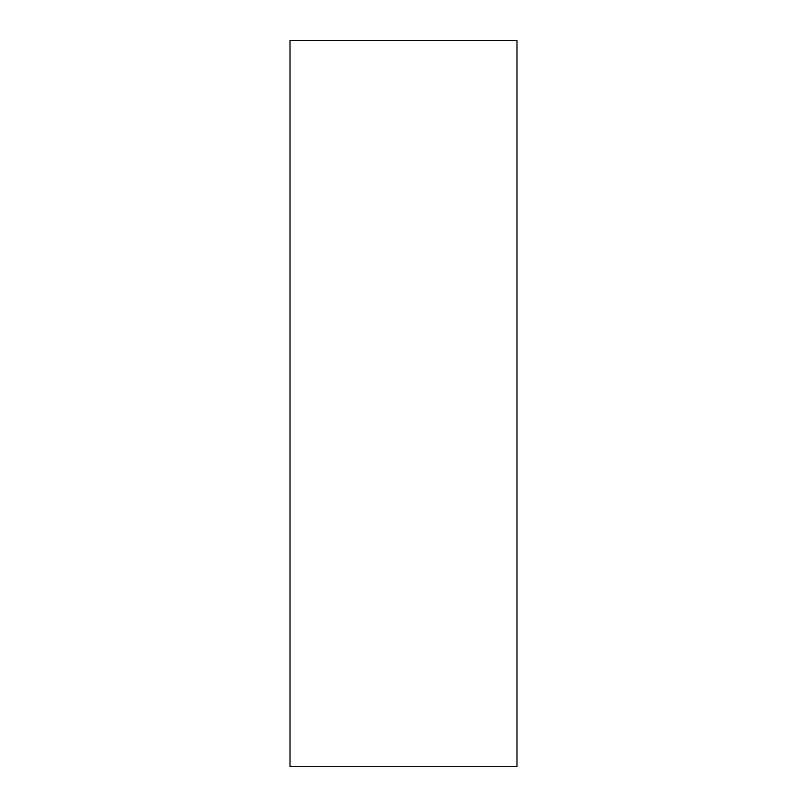 <?xml version="1.0" encoding="UTF-8"?>
<svg xmlns="http://www.w3.org/2000/svg" width="807" height="807" viewBox="0 0 807 807"><rect width="100%" height="100%" fill="white"/><g stroke="black" fill="none" stroke-linecap="round" stroke-linejoin="round"><path stroke-width="1.21" d="M290.016 40.35L290.016 766.65L516.984 766.65L516.984 40.35L290.016 40.35"/></g></svg>
